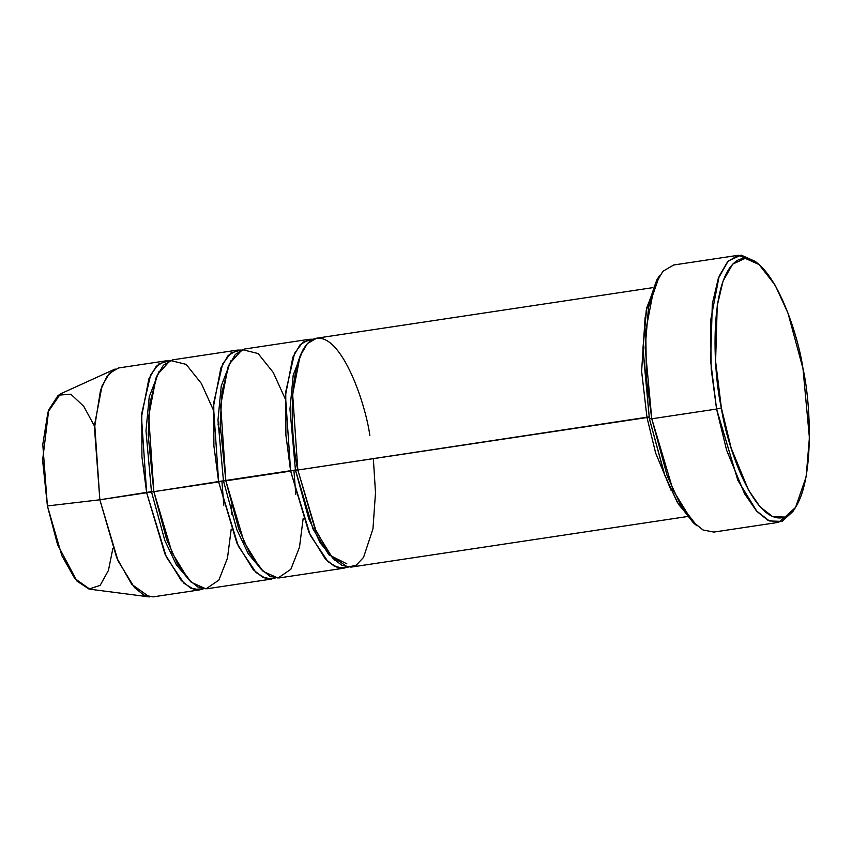 <?xml version="1.0" encoding="UTF-8"?>
<svg xmlns="http://www.w3.org/2000/svg" width="852" height="852" viewBox="0 0 852 852"><rect width="100%" height="100%" fill="white"/><g stroke="black" fill="none" stroke-linecap="round" stroke-linejoin="round"><path stroke-width="1.28" d="M721.378 407.927L715.605 361.301L717.224 305.783L723.039 281.107L732.645 264.141L745.212 258.369L759.036 264.525L775.128 285.132L787.993 313.142L802.978 368.565C797.653 330.225 768.898 247.048 738.375 259.86C708.513 276.176 712.773 371.163 721.378 407.927C726.692 446.278 755.447 529.454 785.97 516.631C815.843 500.316 811.573 405.328 802.978 368.565L809.4 437.726L806.12 476.875L795.555 507.419L784.98 517.068L772.668 516.642L760.08 506.833L748.514 490.113L731.133 447.982L721.378 407.927L716.575 409.045L721.378 407.927M759.036 264.525L755.341 261.436L741.123 255.089L728.183 261.031L718.289 278.498L712.304 303.898L710.632 361.046L716.575 409.045L711.207 369.054L710.557 320.874L719.163 276.165L727.704 261.543L738.492 255.249L757.204 263.087M656.807 279.903L646.242 310.447L642.962 349.597L649.384 418.758L651.78 418.79L645.166 347.605L648.542 307.295L659.427 275.856L656.807 279.903M652.728 287.656L316.614 338.191L307.359 343.59L300.053 356.115L292.662 394.444L297.827 470.016L646.987 417.523L641.62 371.259L645.124 317.402L641.62 371.259L646.987 417.523L655.657 453.062L671.131 490.39L655.657 453.062L646.987 417.523L649.054 416.916L297.827 470.016C290.244 437.577 286.474 353.772 312.833 339.373C339.767 328.063 365.135 401.452 369.832 435.287M738.492 255.249L673.708 264.993L662.909 271.287L654.379 285.91L645.763 330.619L646.423 378.789L651.78 418.79L716.575 409.045L651.78 418.79L673.08 490.166L692.154 521.19L703.038 529.976L713.859 532.074L778.653 522.329L767.833 520.231L756.949 511.445L737.875 480.421L716.575 409.045L726.628 450.282L744.52 493.659L756.416 510.859L769.377 520.955L782.051 521.403L792.935 511.466L794.224 509.347L778.653 522.329M334.74 560.147L320.373 543.161L308.797 518.815L295.431 469.984L289.968 409.205L293.216 375.125L303.088 349.639L293.216 375.125L289.968 409.205L295.431 469.984L297.827 470.016L295.431 469.984L313.078 529.124L328.883 554.822L346.86 563.843M373.346 458.664L375.498 492.701L372.963 528.815L363.538 557.4L356.264 565.142L347.818 567.198L330.033 554.982L314.867 528.442L297.827 470.016L316.081 531.201L332.429 557.783L341.769 565.313L351.035 567.112L687.149 516.578M303.195 518.24L299.478 547.25L290.862 569.274L277.986 578.05L263.257 571.447L249.54 552.916L238.624 528.581L225.844 480.837L223.437 480.805L217.974 420.025L221.232 385.945L231.094 360.471L221.232 385.945L217.974 420.025L223.437 480.805L295.431 469.984L290.628 471.103L310.32 535.365L327.999 561.66L337.861 567.73L347.36 567.144L343.835 568.199L334.57 566.399L325.23 558.869L308.882 532.276L290.628 471.103L285.463 395.53L292.854 357.201L300.16 344.666L309.414 339.277L313.099 339.245L302.939 342.121L294.611 353.165L285.75 391.686L285.889 435.052L290.628 471.103L225.844 480.837L220.178 424.275L222.042 391.643L229.369 363.879L242.224 349.618L258.113 353.537L273.3 372.548L285.271 398.97M165.437 360.918L118.641 367.957L109.386 373.357L102.07 385.881L94.689 424.211L99.854 499.783L146.65 492.744L141.485 417.171L148.866 378.842L156.182 366.317L165.437 360.918L169.111 360.897L158.951 363.772L150.634 374.816L141.773 413.337L141.911 456.704L146.65 492.744L166.332 557.006L184.021 583.311L193.883 589.382L203.383 588.785L199.858 589.85L190.582 588.05L181.252 580.51L164.905 553.928L146.65 492.744L153.85 491.668L148.184 435.106L150.048 402.463L157.375 374.699L170.24 360.439L186.119 364.368L201.306 383.379L213.277 409.791M60.513 393.869L47.968 412.08L42.792 444.456L47.403 505.96L99.854 499.783L94.476 428.023L100.515 390.248L106.851 376.595L115.148 369.001L60.513 393.869M231.211 529.071L227.484 558.071L218.868 580.106L205.992 588.881L191.263 582.278L177.546 563.747L166.63 539.401L153.85 491.668L151.443 491.625L145.98 430.846L149.238 396.766L159.1 371.291L149.238 396.766L145.98 430.846L151.443 491.625L164.819 540.466L176.385 564.812L190.752 581.799L176.385 564.812L164.819 540.466L151.443 491.625L99.854 499.783L47.403 505.96L42.6 460.304L48.734 409.844L58.287 395.168L70.844 394.21L83.698 406.266L94.561 426.245M217.952 423.966L220.38 432.592M237.431 350.097L241.105 350.076L230.945 352.941L222.628 363.996L213.767 402.506L213.895 445.873L218.644 481.923L153.85 491.668L172.104 552.841L188.452 579.435L197.781 586.964L207.057 588.764L271.852 579.019L262.576 577.219L253.236 569.69L236.899 543.107L218.644 481.923L213.479 406.351L220.86 368.021L228.176 355.497L237.431 350.097L172.636 359.842L163.382 365.231L156.065 377.766L148.685 416.095L153.85 491.668L223.437 480.805L236.813 529.646L248.379 553.981L262.746 570.968L248.379 553.981L236.813 529.646L223.437 480.805L218.644 481.923L238.326 546.185L256.005 572.491L265.877 578.561L275.366 577.965M309.414 339.277L244.63 349.011L235.376 354.411L228.059 366.935L220.679 405.264L225.844 480.837L244.098 542.021L260.435 568.603L269.775 576.144L279.051 577.944L343.835 568.199M231.51 514.139L231.297 505.183M112.911 548.251L108.428 570.446L100.153 585.377L89.002 589.062L76.999 581.117L57.585 544.716L47.403 505.96L61.877 555.717L74.742 578.455L89.886 589.211L149.409 596.911L131.751 584.365L116.735 557.836L99.854 499.783L118.109 560.967L134.456 587.55L143.786 595.079L153.062 596.879L199.858 589.85M695.157 524.236L678.426 504.214L664.954 475.746L649.384 418.758L642.972 347.797L646.711 307.955L658.127 277.976M651.78 418.79L649.384 418.758L664.368 474.181L677.233 502.19L693.326 522.798L697.021 525.886L680.45 504.682L667.212 475.853L651.78 418.79M223.82 505.193L221.903 481.071M295.804 494.373L293.887 470.24M795.555 507.419L792.935 511.466"/></g></svg>
